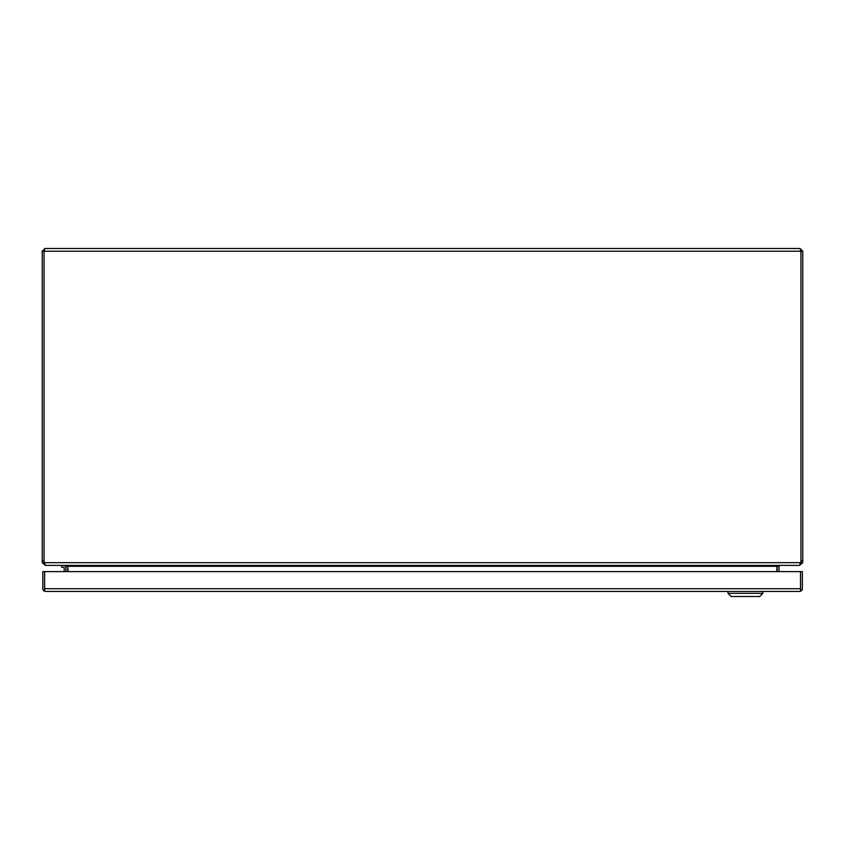 <?xml version="1.0" encoding="UTF-8"?>
<svg xmlns="http://www.w3.org/2000/svg" width="845" height="845" viewBox="0 0 845 845"><rect width="100%" height="100%" fill="white"/><g stroke="black" fill="none" stroke-linecap="round" stroke-linejoin="round"><path stroke-width="1.27" d="M61.611 565.379L61.611 567.185L63.512 567.185A0.665 0.665 0 0 1 64.178 567.851L64.178 571.621M63.512 567.185A0.665 0.665 0 0 1 64.178 567.851M65.984 567.851A2.472 2.472 0 0 0 63.512 565.379M44.426 563.393L44.299 562.654A7.922 7.922 0 0 1 44.056 560.7L44.056 251.229L800.944 251.229L800.944 560.7L800.944 251.229L800.025 248.504L44.975 248.504L44.141 250.838M42.25 251.229L42.25 562.654L44.056 562.654L44.056 251.229L42.25 251.229L44.975 248.504M800.025 248.504L802.75 251.229L802.75 560.71L800.944 560.71A7.922 7.922 0 0 1 800.701 562.654L44.299 562.654L45.408 565.379L799.592 565.379L800.701 562.654M800.944 560.71L800.944 562.654L802.75 562.654L802.75 560.71M800.944 251.229L802.75 251.229M44.975 565.094L42.25 562.654M802.75 562.654L799.592 565.379M44.975 563.573L44.056 562.654M800.944 562.654L800.025 563.573M779.037 565.379L777.231 565.928A2.725 2.725 0 0 0 777.21 566.298L777.21 571.621M67.79 571.621L67.79 566.298A2.725 2.725 0 0 0 67.769 565.928L68.139 571.621M65.065 565.379L65.973 566.15L67.653 565.865M65.984 571.621L65.984 566.298A0.919 0.919 0 0 0 65.973 566.15M776.861 571.621L776.861 566.15M68.139 566.15L65.963 565.379M779.935 565.379L779.027 566.15A0.919 0.919 0 0 0 779.016 566.298L779.016 571.621M779.027 566.15L777.347 565.865M800.532 588.775L800.532 590.972L799.623 591.426A2.725 2.725 0 0 0 799.623 591.426L45.545 591.426L44.046 590.972L44.627 588.775M799.623 591.426L801.113 590.972A2.725 2.725 0 0 0 802.338 588.701L802.338 571.621L800.532 571.621L800.532 588.701L800.532 571.621L44.627 571.621L44.627 588.701L44.627 571.621L42.82 571.621L42.82 588.701A2.725 2.725 0 0 0 44.046 590.972M801.113 590.972L800.532 588.701L44.627 588.701L44.627 590.972L45.545 591.426A2.725 2.725 0 0 0 45.545 591.426L45.535 591.426M762.855 591.426L762.855 593.327L759.687 596.496L731.168 596.496L727.999 593.327L762.855 593.327M727.999 591.426L727.999 593.327M44.056 560.71L42.25 560.71M776.861 566.298L68.139 566.298"/></g></svg>
